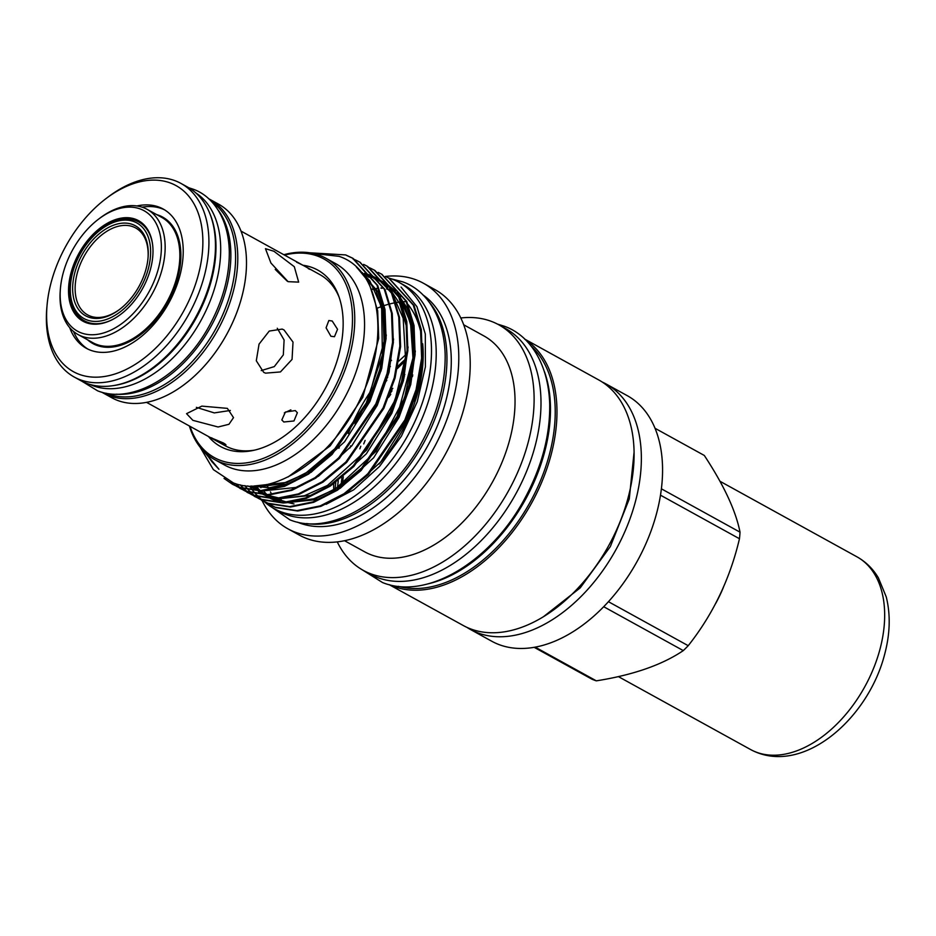 <?xml version="1.0" encoding="UTF-8"?>
<svg xmlns="http://www.w3.org/2000/svg" width="936" height="936" viewBox="0 0 936 936"><rect width="100%" height="100%" fill="white"/><g stroke="black" fill="none" stroke-linecap="round" stroke-linejoin="round"><path stroke-width="1.4" d="M132.619 224.511A51.41 32.549 118.9 0 1 148.052 257.739A51.41 32.549 118.9 0 1 119.492 309.524A51.41 32.549 118.9 0 1 88.288 317.023A51.41 32.549 118.9 0 1 79.829 259.167A51.41 32.549 118.9 0 1 132.619 224.511M148.005 258.301A49.655 31.438 -61.1 0 0 133.052 226.758A49.655 31.438 -61.1 0 0 82.064 260.22A49.655 31.438 -61.1 0 0 90.242 316.099A49.655 31.438 -61.1 0 0 119.937 309.184M134 221.621A54.627 34.585 -61.1 0 0 100.854 229.589A54.627 34.585 -61.1 0 0 70.504 284.614A54.627 34.585 -61.1 0 0 86.908 319.913A54.627 34.585 -61.1 0 0 142.997 283.093A54.627 34.585 -61.1 0 0 134 221.621M111.454 320.077A56.382 35.708 118.9 0 1 87.341 322.159A56.382 35.708 118.9 0 1 70.411 285.714L70.504 284.614M100.854 229.589L101.731 228.922A56.382 35.708 118.9 0 1 135.954 220.697A56.382 35.708 118.9 0 1 152.685 245.314M164.619 209.875A79.525 50.357 -61.1 0 0 162.01 208.751A79.525 50.357 -61.1 0 0 142.132 207.172M156.64 214.59A72.224 45.735 118.9 0 1 158.898 215.35A72.224 45.735 118.9 0 1 170.797 296.618A72.224 45.735 118.9 0 1 96.642 345.302A72.224 45.735 118.9 0 1 87.574 339.803M78.051 334.55L92.746 342.658A71.499 45.267 -61.1 0 0 96.466 344.366A71.499 45.267 -61.1 0 0 168.433 299.064A71.499 45.267 -61.1 0 0 161.811 217.444L147.104 209.336A71.499 45.267 118.9 0 1 153.738 290.956A71.499 45.267 118.9 0 1 81.76 336.258A71.499 45.267 118.9 0 1 78.051 334.55A71.499 45.267 118.9 0 1 60.29 290.066L60.43 288.382A68.819 43.571 -61.1 0 0 81.104 332.853A68.819 43.571 -61.1 0 0 151.761 286.474A68.819 43.571 -61.1 0 0 140.423 209.032A68.819 43.571 -61.1 0 0 98.666 219.071A68.819 43.571 -61.1 0 0 60.43 288.382M98.666 219.071L100.012 218.053A71.499 45.267 118.9 0 1 143.395 207.616A71.499 45.267 118.9 0 1 147.104 209.336M86.007 322.616A57.435 36.364 -61.1 0 0 143.828 286.217A57.435 36.364 -61.1 0 0 138.505 220.65A57.435 36.364 -61.1 0 0 135.521 219.27A57.435 36.364 -61.1 0 0 77.7 255.668A57.435 36.364 -61.1 0 0 83.023 321.235A57.435 36.364 -61.1 0 0 86.007 322.616M83.468 321.481A57.435 36.364 118.9 0 1 78.764 255.797A57.435 36.364 118.9 0 1 136.399 219.749A57.435 36.364 118.9 0 1 138.938 220.896M170.539 183.058A106.259 67.275 -61.1 0 0 106.061 198.561A106.259 67.275 -61.1 0 0 47.034 305.581A106.259 67.275 -61.1 0 0 78.94 374.236A106.259 67.275 -61.1 0 0 188.031 302.62A106.259 67.275 -61.1 0 0 170.539 183.058M106.061 198.561L108.213 196.934A110.542 69.989 118.9 0 1 175.289 180.8A110.542 69.989 118.9 0 1 181.022 183.456A110.542 69.989 118.9 0 1 191.272 309.652A110.542 69.989 118.9 0 1 79.993 379.7A110.542 69.989 118.9 0 1 74.26 377.044A110.542 69.989 118.9 0 1 46.8 308.26L47.034 305.581M74.26 377.044L80.788 380.648A110.542 69.989 -61.1 0 0 86.533 383.304A110.542 69.989 -61.1 0 0 197.812 313.256A110.542 69.989 -61.1 0 0 187.563 187.06L181.022 183.456M136.902 205.967A79.525 50.357 118.9 0 1 159.015 207.102A79.525 50.357 118.9 0 1 163.145 209.009A79.525 50.357 118.9 0 1 170.516 299.801A79.525 50.357 118.9 0 1 90.453 350.193A79.525 50.357 118.9 0 1 86.323 348.286A79.525 50.357 118.9 0 1 69.744 327.717M195.753 192.874A109.524 69.346 118.9 0 1 202.059 318.486A109.524 69.346 118.9 0 1 92.956 385.69A109.524 69.346 118.9 0 1 90.078 384.474M211.735 201.813A109.524 69.346 118.9 0 1 216.45 327.612A109.524 69.346 118.9 0 1 107.839 393.892A109.524 69.346 118.9 0 1 106.166 393.225M227.366 408.365L201.813 406.119L186.545 413.665L192.898 420.346L218.088 426.991L228.957 424.289L233.509 417.631L227.366 408.365M283.994 329.917L282.204 329.086L269.24 331.063L259.05 344.12L256.3 360.769L263.683 372.317L265.508 373.16L280.449 371.931L292.055 359.401L293.015 342.096L283.994 329.917M273.92 251.257L265.461 248.672L270.913 263.004L288.077 281.666L298.666 282.122L294.313 266.713L273.92 251.257M296.654 262.244C302.691 264.9 315.034 271.709 308.272 268.644M212.343 438.2C209.641 437.1 209.933 437.416 213.209 439.136L223.961 444.6C226.769 445.477 226.594 444.939 223.423 442.997L210.495 437.568M295.32 410.576L285.386 412.051L281.83 419.948L283.819 421.996L293.974 420.966L297.367 412.717L295.32 410.576M332.21 321.001L328.84 320.521L326.079 327.811L330.911 336.281L334.468 336.703L337.545 329.296L332.21 321.001M254.569 450.134A97.789 61.916 118.9 0 1 230.385 448.145A97.789 61.916 118.9 0 1 225.307 445.805L146.554 402.363M101.778 392.196A110.542 69.989 -61.1 0 0 103.112 392.956L111.817 397.765A110.542 69.989 -61.1 0 0 117.562 400.421A110.542 69.989 -61.1 0 0 228.84 330.373A110.542 69.989 -61.1 0 0 218.591 204.177L209.886 199.38A110.542 69.989 -61.1 0 0 208.517 198.654M103.112 392.956A110.542 69.989 -61.1 0 0 108.857 395.612A110.542 69.989 -61.1 0 0 220.135 325.564A110.542 69.989 -61.1 0 0 209.886 199.38M602.257 382.052A140.236 88.791 118.9 0 1 605.966 383.924A140.236 88.791 118.9 0 1 618.965 544.015A140.236 88.791 118.9 0 1 477.793 632.876A140.236 88.791 118.9 0 1 470.504 629.518A140.236 88.791 118.9 0 1 466.947 627.377M605.966 383.924L627.167 395.612A140.236 88.791 118.9 0 1 640.165 555.715A140.236 88.791 118.9 0 1 498.982 644.576A140.236 88.791 118.9 0 1 491.704 641.207L470.504 629.518M534.163 647.326L591.938 679.185A125.319 79.349 -61.1 0 0 594.103 680.074A125.319 79.349 -61.1 0 0 596.326 680.846L535.205 647.139M525.049 339.464A140.236 88.791 118.9 0 1 533.087 500.315A140.236 88.791 118.9 0 1 393.401 586.334A140.236 88.791 118.9 0 1 389.739 584.801M524.64 339.066L598.701 379.922A140.236 88.791 118.9 0 1 611.699 540.014A140.236 88.791 118.9 0 1 470.527 628.875A140.236 88.791 118.9 0 1 463.25 625.505L389.177 584.661M412.823 375.02A132.233 83.725 -61.1 0 0 412.074 375.769M411.758 377.243A132.233 83.725 118.9 0 1 412.554 376.424M363.718 443.933A138.844 87.914 118.9 0 1 365.122 440.4M388.592 397.367A138.844 87.914 118.9 0 1 390.768 394.313M403.147 378.928A138.844 87.914 118.9 0 1 404.141 377.816M406.247 358.5A132.233 83.725 -61.1 0 0 397.858 366.339M387.691 377.348A132.233 83.725 -61.1 0 0 386.392 378.893M341.933 477.84A132.233 83.725 -61.1 0 0 341.137 485.293M342.4 484.392A132.233 83.725 118.9 0 1 343.301 476.74M349.947 448.028A132.233 83.725 118.9 0 1 350.672 445.793M385.363 382.169A132.233 83.725 118.9 0 1 386.814 380.379M397.379 368.585A132.233 83.725 118.9 0 1 406.002 360.348M404.878 374.505A132.233 83.725 -61.1 0 0 404.013 375.418M392.827 388.358A132.233 83.725 -61.1 0 0 391.143 390.523M360.793 446.203A132.233 83.725 -61.1 0 0 359.869 448.835M390.136 393.307A132.233 83.725 118.9 0 1 391.997 390.85M403.603 377.091A132.233 83.725 118.9 0 1 404.527 376.108M385.503 276.436A140.236 88.791 118.9 0 1 416.11 279.852A140.236 88.791 118.9 0 1 423.388 283.222L434.819 289.528A140.236 88.791 118.9 0 1 447.817 449.631A140.236 88.791 118.9 0 1 306.645 538.481A140.236 88.791 118.9 0 1 299.368 535.123L287.925 528.817A140.236 88.791 118.9 0 1 262.08 500.573M377.231 308.213A123.318 78.074 118.9 0 1 381.467 306.552M384.286 305.557A123.318 78.074 118.9 0 1 389.598 303.989M390.207 303.826A123.318 78.074 118.9 0 1 395.32 302.726M395.916 302.62A123.318 78.074 118.9 0 1 400.865 301.942M401.439 301.883A123.318 78.074 118.9 0 1 405.23 301.638M463.683 324.769L483.912 335.93A123.318 78.074 118.9 0 1 495.343 476.705A123.318 78.074 118.9 0 1 371.206 554.837A123.318 78.074 118.9 0 1 364.794 551.889L344.565 540.727M333.743 490.031A123.318 78.074 118.9 0 1 333.707 483.795M338.949 448.274A123.318 78.074 118.9 0 1 339.417 446.53M379.946 372.13A123.318 78.074 118.9 0 1 381.116 370.831M390.874 360.91A123.318 78.074 118.9 0 1 391.529 360.301M423.388 283.222A140.236 88.791 118.9 0 1 436.387 443.325A140.236 88.791 118.9 0 1 295.214 532.174A140.236 88.791 118.9 0 1 287.925 528.817M422.885 294.887A130.034 82.333 118.9 0 1 428.606 444.226A130.034 82.333 118.9 0 1 299.614 523.002A130.034 82.333 118.9 0 1 297.531 522.159M460.781 317.983A140.236 88.791 118.9 0 1 491.423 321.399A140.236 88.791 118.9 0 1 498.712 324.757A140.236 88.791 118.9 0 1 511.711 484.86A140.236 88.791 118.9 0 1 370.527 573.721A140.236 88.791 118.9 0 1 363.25 570.352A140.236 88.791 118.9 0 1 337.288 541.897M498.712 324.757L505.604 328.571A140.236 88.791 118.9 0 1 518.602 488.662A140.236 88.791 118.9 0 1 377.43 577.524A140.236 88.791 118.9 0 1 370.141 574.154L363.25 570.352M335.135 489.189A140.236 88.791 118.9 0 1 335.767 482.391M348.286 433.543A140.236 88.791 118.9 0 1 373.756 386.825M389.493 367.392A140.236 88.791 118.9 0 1 390.37 366.444M388.405 277.898A129.226 81.83 118.9 0 1 392.161 279.162A129.226 81.83 118.9 0 1 398.876 282.262A129.226 81.83 118.9 0 1 410.857 429.8A129.226 81.83 118.9 0 1 280.753 511.688A129.226 81.83 118.9 0 1 274.049 508.587A129.226 81.83 118.9 0 1 264.537 501.848M398.876 282.262L403.591 284.872A129.226 81.83 118.9 0 1 415.572 432.409A129.226 81.83 118.9 0 1 285.48 514.285A129.226 81.83 118.9 0 1 278.764 511.185L274.049 508.587M383.163 287.925A124.593 78.881 -61.1 0 0 380.929 288.031M378.39 288.241A124.593 78.881 -61.1 0 0 376.319 288.475M374.774 288.697A124.593 78.881 -61.1 0 0 371.44 289.294M266.526 484.544A124.593 78.881 -61.1 0 0 269.041 489.762M270.925 492.71A124.593 78.881 118.9 0 1 270.434 491.88M269.252 489.727A124.593 78.881 118.9 0 1 266.76 484.497M371.545 289.528A124.593 78.881 118.9 0 1 374.891 288.92M376.436 288.697A124.593 78.881 118.9 0 1 378.483 288.452M381.057 288.229A124.593 78.881 118.9 0 1 383.76 288.101M302.936 265.251A100.725 63.777 118.9 0 1 312.507 267.649A100.725 63.777 118.9 0 1 338.352 295.074A100.725 63.777 118.9 0 1 324.944 389.072A100.725 63.777 118.9 0 1 252.591 450.567A100.725 63.777 118.9 0 1 225.67 448.894A100.725 63.777 118.9 0 1 208.471 436.515M241.008 231.098L319.773 274.541A97.789 61.916 118.9 0 1 339.043 296.981M309.687 252.79L345.665 254.92L352.416 258.055L376.997 285.117L384.24 309.091L385.316 338.177L379.794 369.545L368.55 399.953L331.356 453.995L307.71 473.71L283.854 485.901L260.641 490.593L238.949 487.223L232.409 484.216L224.032 478.413M232.795 484.427L239.71 487.644L261.413 491.014L284.626 486.322L308.47 474.131L332.116 454.416L369.322 400.374L380.554 369.966L386.077 338.598L385 309.512L377.758 285.538L353.176 258.476L346.425 255.341M356.37 260.372L359.67 262.057L384.263 289.13L391.505 313.104L392.582 342.178L387.059 373.558L375.816 403.954L338.621 457.996L314.964 477.711L291.119 489.914L267.907 494.594L246.203 491.224L236.492 486.299M236.118 486.065L230.619 481.829M240.049 488.428L246.964 491.646L268.667 495.015L291.88 490.335L315.725 478.132L339.382 458.418L376.576 404.375L387.82 373.979L393.342 342.599L392.266 313.525L385.024 289.54L360.056 262.267M363.624 264.385L366.935 266.058L391.517 293.132L398.759 317.105L399.836 346.18L394.313 377.559L383.07 407.967L345.875 461.998L322.23 481.712L298.373 493.915L275.161 498.595L253.469 495.238L243.746 490.312M243.383 490.066L240.353 487.878M240.002 487.609L235.556 483.643M247.315 492.43L254.229 495.659L275.921 499.017L299.146 494.337L322.99 482.134L346.636 462.419L383.83 408.388L395.074 377.98L400.596 346.601L399.52 317.526L392.278 293.553L367.696 266.479L363.987 264.619M370.878 268.386L374.189 270.059L398.771 297.133L406.013 321.106L407.101 350.181L401.567 381.56L390.335 411.969L353.141 466.011L329.484 485.714L305.639 497.917L282.426 502.609L260.723 499.239L251 494.313M250.637 494.068L247.607 491.88M247.268 491.611L244.378 489.154M244.05 488.849L240.213 484.86M254.569 496.431L261.483 499.66L283.187 503.018L306.4 498.338L330.244 486.135L353.902 466.432L391.096 412.39L402.34 381.982L407.862 350.602L406.786 321.528L399.543 297.554L374.962 270.481L371.253 268.62M378.144 272.388L381.455 274.061L406.037 301.135L413.279 325.108L414.355 354.194L408.833 385.562L397.589 415.97L360.395 470.012L336.749 489.727L312.893 501.918L289.68 506.61L267.988 503.24L258.266 498.315M257.903 498.081L254.873 495.893M254.522 495.612L251.644 493.155M251.316 492.851L248.59 490.101M248.274 489.762L244.869 485.632M261.823 500.432L268.749 503.662L290.441 507.031L313.654 502.339L337.51 490.148L361.156 470.434L398.35 416.391L409.594 385.983L415.116 354.615L414.04 325.529L406.797 301.556L381.829 274.283M352.919 258.921L355.972 260.196M367.438 266.935L370.492 268.199M370.855 268.445L368.199 267.357M385.398 276.389L388.709 278.074L413.291 305.136L420.533 329.121L421.621 358.195L416.087 389.575L404.855 419.971L367.649 474.014L344.003 493.728L320.159 505.92L296.946 510.611L275.243 507.242L265.52 502.316M269.088 504.445L276.003 507.663L297.706 511.033L320.919 506.341L344.764 494.149L368.421 474.435L405.616 420.393L416.859 389.996L422.382 358.617L421.305 329.542L414.063 305.557L389.095 278.284M284.486 255.083A113.408 71.803 118.9 0 1 317.971 256.242A113.408 71.803 118.9 0 1 336.644 383.854A113.408 71.803 118.9 0 1 220.206 460.29A113.408 71.803 118.9 0 1 190.02 426.336M283.854 254.732A115.011 72.821 118.9 0 1 319.749 255.399A115.011 72.821 118.9 0 1 325.728 258.161A115.011 72.821 118.9 0 1 336.387 389.458A115.011 72.821 118.9 0 1 220.603 462.337A115.011 72.821 118.9 0 1 214.636 459.576A115.011 72.821 118.9 0 1 189.388 425.985M259.436 485.679L260.922 487.761M263.437 490.909L266.783 494.454M267.415 495.05L271.697 498.631M272.259 499.04L273.37 499.824M326.126 504.305L353.738 489.785L379.63 466.35L401.45 436.129L417.245 401.766L425.412 366.783L425.307 334.012L416.93 306.669L401.064 287.095M312.952 253.387L338.984 256.335C380.18 269.463 390.569 337.58 360.933 397.519C333.368 458.301 272.411 498.771 233.345 482.894L213.361 469.603L200.093 447.139M203.627 451.152L218.942 469.275L211.91 461.705L205.99 453.422M325.728 258.161L335.533 263.566A115.011 72.821 118.9 0 1 346.191 394.863A115.011 72.821 118.9 0 1 230.408 467.743A115.011 72.821 118.9 0 1 224.429 464.981L214.636 459.576M279.571 498.794A117.983 74.704 -61.1 0 0 281.209 499.648M386.591 288.885A117.983 74.704 118.9 0 1 390.148 290.406M390.874 290.757A117.983 74.704 118.9 0 1 392.079 291.365M422.44 357.774A117.983 74.704 118.9 0 1 414.332 401.205M288.639 502.609A117.983 74.704 -61.1 0 0 293.974 503.919M378.881 464.174A117.983 74.704 -61.1 0 0 422.674 343.723M420.615 331.297A117.983 74.704 -61.1 0 0 408.19 304.68M400.491 296.876A117.983 74.704 -61.1 0 0 398.408 295.273M392.102 291.4A117.983 74.704 -61.1 0 0 390.909 290.815M390.195 290.488A117.983 74.704 -61.1 0 0 387.317 289.282M265.157 502.082L262.127 499.894M261.776 499.625L258.898 497.156M258.57 496.852L255.844 494.114M255.54 493.775L252.977 490.733M252.685 490.359L250.532 487.399M428.922 301.837A130.034 82.333 118.9 0 1 423.435 443.395A130.034 82.333 118.9 0 1 306.634 523.563M544.46 371.662A138.844 87.914 118.9 0 1 525.377 499.625A138.844 87.914 118.9 0 1 427.319 584.029M530.958 345.934A138.844 87.914 118.9 0 1 530.104 502.234A138.844 87.914 118.9 0 1 398.35 586.334M660.477 495.167L739.463 538.738A125.319 79.349 -61.1 0 0 740.025 532.174L661.378 488.803M655.001 428.267L704.305 455.458C723.891 485.199 735.79 510.763 740.025 532.174M603.708 606.715L683.28 650.602C662.126 664.911 633.145 674.985 596.326 680.846M683.28 650.602A125.319 79.349 -61.1 0 0 688.217 645.7L608.435 601.696M739.463 538.738C730.068 578.729 712.986 614.39 688.217 645.7M223.961 444.6L225.95 444.963M284.322 412.905L290.862 409.863M287.317 281.233L275.243 269.439M261.238 370.597L274.295 366.608L283.327 354.884L284.099 339.99L277.267 328.255M196.373 407.359L214.297 412.905L230.338 410.459M217.948 209.851A109.524 69.346 118.9 0 1 211.045 326.255A109.524 69.346 118.9 0 1 116.275 394.185M209.512 212.823A109.524 69.346 118.9 0 1 196.174 318.053A109.524 69.346 118.9 0 1 114.286 385.468M73.57 331.496A79.525 50.357 -61.1 0 0 87.844 349.07M715.642 603.568A110.062 69.685 -61.1 0 0 723.364 587.469M856.896 556.791C865.812 561.787 872.972 568.807 878.377 577.851L886.24 596.875C890.686 614.765 890.113 634.082 884.52 654.826C867.695 719.866 801.333 776.938 750.59 749.537A110.062 69.685 -61.1 0 0 879.817 649.83A110.062 69.685 -61.1 0 0 856.896 556.791L719.948 481.256M218.942 469.275L205.429 452.907M370.083 286.428L377.664 310.658L378.706 338.399L362.735 397.355L330.197 445.887L288.054 476.962M356.382 267.017L378.004 291.775L385.129 316.017M386.299 334.971L381.712 368.503L370.001 401.357L344.588 441.769L311.08 472.341M295.249 480.987L289.259 483.385L269.568 487.726L250.813 486.065M393.565 338.972L388.978 372.505L377.255 405.358L351.842 445.77L318.334 476.354M302.515 485L296.513 487.387L262.057 490.99M260.208 490.604L247.701 485.924M361.553 272.551L362.513 272.762M364.677 273.289L371.557 275.652M372.235 275.945L378.553 279.267M379.396 279.805L388.288 287.083M389.645 288.522L399.777 303.79L406.914 328.033M408.084 346.987L403.498 380.519L391.774 413.373L366.362 453.784L332.853 484.357M317.035 493.003L311.033 495.39L276.576 498.993M274.728 498.607L264.361 495.027M263.496 494.594L258.441 491.634M252.977 487.363L251.62 486.088M364.01 275.792L365.836 276.038M367.719 276.354L369.767 276.764M371.931 277.29L372.809 277.536M373.417 277.711L378.823 279.653M379.49 279.946L385.819 283.28M386.662 283.807L395.542 291.084M396.911 292.523L407.031 307.792L414.168 332.034M415.338 350.988L410.752 384.52L399.04 417.374L373.616 457.786L340.119 488.358M324.289 497.004L318.298 499.403L283.842 502.995M281.993 502.62L271.615 499.028M270.761 498.607L264.818 495.039M264.244 494.617L259.892 491.049M259.436 490.628L255.13 486.018M422.604 354.99L418.018 388.522L406.294 421.375L380.882 461.787L347.373 492.359M356.99 267.602L376.108 290.733L383.035 313.618L384.076 341.371L368.117 400.315L332.654 451.889L310.108 470.703L287.375 482.344L253.633 486.065M363.379 274.915L365.005 275.161M366.947 275.523L372.434 276.951M373.055 277.15L378.624 279.361M379.326 279.7L394.407 290.827L405.148 306.751L412.074 329.636L413.115 357.376L397.145 416.333L361.694 467.906L339.148 486.708L316.403 498.361L288.838 502.784L264.455 495.027M263.823 494.606L259.178 491.049M258.687 490.628L258.079 490.078M256.452 488.51L254.159 486.053M81.994 381.291L97.59 390.815C133.333 405.183 183.69 373.815 209.711 325.014C223.049 300.304 229.577 275.734 229.297 251.316C228.396 217.526 212.215 195.706 192.91 189.107L188.744 187.738M361.94 569.615L382.555 582.555C427.436 600.76 491.88 560.652 524.979 498.092C541.932 466.456 550.169 435.111 549.701 404.048C548.309 360.898 527.658 334.175 504.083 326.173L497.379 324.055M406.786 353.773L398.83 361.097M389.317 371.089L388.276 372.271M369.275 397.73L355.025 423.868M338.259 480.624L337.475 487.726M266.76 503.732L289.891 519.843C331.402 536.62 390.581 500.163 421.469 442.868C437.416 413.665 445.314 384.591 445.173 355.645C444.389 315.666 425.529 289.68 402.62 281.818L390.885 278.706M232.409 484.216L233.169 484.637M239.663 488.218L240.435 488.639M246.928 492.219L247.689 492.64M254.182 496.22L254.955 496.642M261.448 500.233L262.209 500.655M352.416 258.055L353.176 258.476M359.681 262.057L360.442 262.478M366.935 266.058L367.696 266.479M374.189 270.059L374.962 270.481M381.455 274.061L382.216 274.482M388.709 278.074L389.481 278.495M268.702 504.235L269.463 504.656M359.763 270.457L369.825 280.823L381.631 307.254L382.403 354.884L365.169 406.294L338.27 445.84L304.832 473.932L282.286 483.807L260.851 486.439L256.008 485.971M362.068 273.195L372.317 276.775M373.031 277.126L379.864 281.221M380.8 281.9L390.979 292.009M392.594 294.208L403.17 318.298L405.464 357.271L394.98 400.315L366.608 450.064L327.53 485.398L304.481 495.706L282.567 498.455M279.969 498.256L266.69 495.05M265.66 494.641L258.863 491.049M258.219 490.628L256.944 489.75M254.534 487.913L252.416 486.088M364.35 276.284L366.35 276.6M368.281 276.974L370.586 277.512M373.92 278.507L379.583 280.777M380.297 281.128L387.13 285.223M388.054 285.913L398.233 296.01M399.847 298.221L410.53 322.674L412.987 358.394L404.563 397.917L376.003 451.316L334.936 489.306L311.817 499.684L289.821 502.456M287.235 502.258L273.944 499.063M272.926 498.642L266.128 495.05M265.485 494.629L260.734 491.037M260.243 490.604L255.692 485.995M543.313 616.824L580.25 587.843L610.366 546.507L629.261 498.97L634.07 452.275M750.59 749.537L618.368 676.599"/></g></svg>
